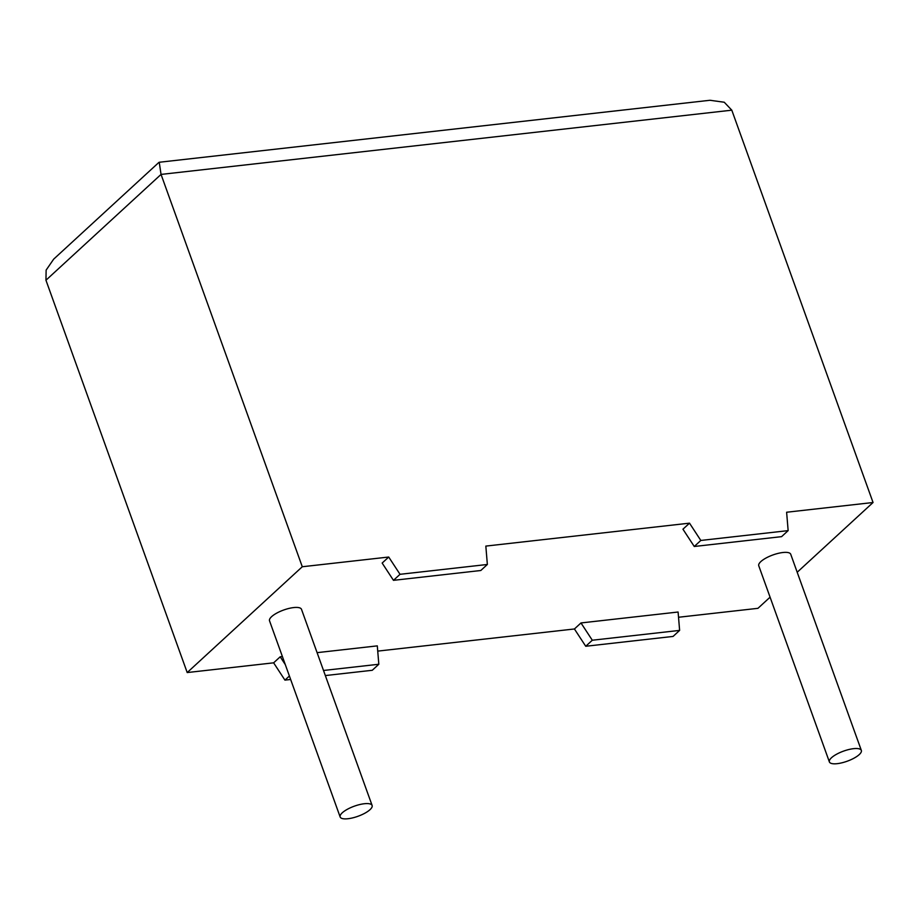 <?xml version="1.0" encoding="UTF-8"?>
<svg xmlns="http://www.w3.org/2000/svg" width="919" height="919" viewBox="0 0 919 919"><rect width="100%" height="100%" fill="white"/><g stroke="black" fill="none" stroke-linecap="round" stroke-linejoin="round"><path stroke-width="1.38" d="M347.979 818.726A16.979 5.365 -19.8 0 1 340.156 816.98A16.979 5.365 -19.8 0 1 347.371 809.283A16.979 5.365 -19.8 0 1 364.292 803.734A16.979 5.365 -19.8 0 1 372.115 805.481A16.979 5.365 -19.8 0 1 364.9 813.189A16.979 5.365 -19.8 0 1 347.979 818.726M340.156 816.98L269.531 620.819A16.979 5.365 -19.8 0 1 276.745 613.111A16.979 5.365 -19.8 0 1 293.666 607.574A16.979 5.365 -19.8 0 1 301.489 609.32L372.115 805.481M853.51 748.675A16.979 5.365 160.2 0 0 836.6 754.223A16.979 5.365 160.2 0 0 829.386 761.92A16.979 5.365 160.2 0 0 837.209 763.666A16.979 5.365 160.2 0 0 854.119 758.118A16.979 5.365 160.2 0 0 861.344 750.421A16.979 5.365 160.2 0 0 853.51 748.675M861.344 750.421L790.719 554.249A16.979 5.365 160.2 0 0 782.885 552.514A16.979 5.365 160.2 0 0 765.975 558.051A16.979 5.365 160.2 0 0 758.761 565.759L829.386 761.92M788.146 530.619L781.587 536.65L694.259 546.483L682.943 529.195L689.514 523.164L485.829 546.093L487.357 564.473L400.029 574.306L388.714 557.029L302.282 566.747L161.043 174.415L159.24 162.261L709.95 100.274L724.252 102.239L731.8 110.177L873.05 502.509L786.618 512.239L788.146 530.619L700.818 540.452L689.514 523.164M400.029 574.306L393.47 580.337L382.155 563.06L388.714 557.029M282.397 656.557L280.192 656.798L273.632 662.829L187.2 672.559L302.282 566.747M323.511 670.479L378.823 664.253L377.295 645.873L317.089 652.651M580.98 622.944L678.096 612.02L679.623 630.4L592.295 640.233L580.98 622.944L574.421 628.975L377.732 651.111M770.076 597.178L757.957 608.321L678.532 617.258M797.198 572.25L873.05 502.509M187.2 672.559L45.95 280.226L46.134 270.094L53.681 259.147L158.884 162.422M679.623 630.4L673.064 636.43L585.736 646.264L574.421 628.975M273.632 662.829L284.936 680.117L290.645 679.474M325.337 675.568L372.264 670.284L378.823 664.253M592.295 640.233L585.736 646.264M289.405 676.016L284.936 680.117M280.192 656.798L285.304 664.609M393.47 580.337L480.798 570.504L487.357 564.473M694.259 546.483L700.818 540.452M731.8 110.177L161.043 174.415L45.95 280.226"/></g></svg>
